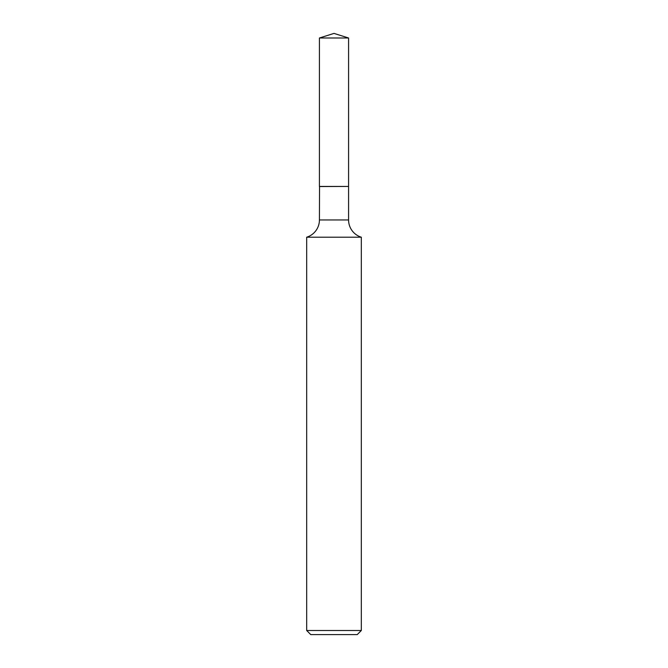 <?xml version="1.0" encoding="UTF-8"?>
<svg xmlns="http://www.w3.org/2000/svg" width="668" height="668" viewBox="0 0 668 668"><rect width="100%" height="100%" fill="white"/><g stroke="black" fill="none" stroke-linecap="round" stroke-linejoin="round"><path stroke-width="1" d="M348.579 37.992L319.421 37.992L319.421 186.43L348.579 186.43L348.579 37.992L334 33.4L319.421 37.992M319.538 186.43L319.421 219.956A18.044 18.044 0 0 1 306.679 237.207L306.679 630.5L361.321 630.5L357.23 634.6L310.77 634.6L306.679 630.5M348.462 186.43L319.421 186.547M361.321 630.5L361.321 237.207L306.679 237.207M361.321 237.207A18.044 18.044 0 0 1 348.579 219.956L319.421 219.956M348.579 186.547L348.579 219.956"/></g></svg>
